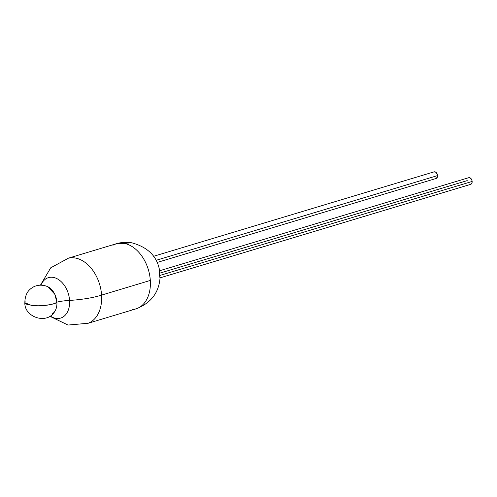 <?xml version="1.0" encoding="UTF-8"?>
<svg xmlns="http://www.w3.org/2000/svg" width="497" height="497" viewBox="0 0 497 497"><rect width="100%" height="100%" fill="white"/><g stroke="black" fill="none" stroke-linecap="round" stroke-linejoin="round"><path stroke-width="0.75" d="M157.133 262.466L436.086 178.491A3.467 2.373 -106.8 0 0 437.559 175.59L156.083 260.322L437.559 175.59A3.467 2.373 -106.8 0 0 434.092 171.856L153.567 256.303M160.022 277.866L470.678 184.35A3.467 2.373 -106.8 0 0 472.15 181.448L159.599 275.537L159.904 277.63L159.574 272.555L159.599 275.537L472.15 181.448A3.467 2.373 -106.8 0 0 468.677 177.709L159.624 270.747L159.605 271.586L159.624 270.747C157.282 256.508 147.994 247.195 131.755 242.797A34.013 23.496 99.6 0 0 123.939 243.331A34.013 23.266 -106.8 0 0 116.273 243.76L123.939 243.331A34.013 23.266 73.2 0 1 150.318 280.432A34.013 23.266 -106.8 0 0 123.939 243.331L131.755 242.797C126.536 241.927 121.374 242.25 116.273 243.76L112.85 245.245M467.211 180.61L159.699 273.182L159.624 270.971M52.017 314.005A14.91 10.195 -106.8 0 0 56.888 302.157A18.551 4.343 176.3 0 1 69.574 300.418A21.11 14.438 73.2 0 1 50.222 315.974A21.11 14.438 73.2 0 0 69.574 300.418A43.314 10.145 -3.7 0 0 101.581 295.106A34.013 23.266 -106.8 0 0 69.779 257.931M116.273 243.76L67.53 258.434A34.013 23.266 73.2 0 1 101.581 295.106A43.314 10.145 176.3 0 1 69.574 300.418A21.11 14.438 73.2 0 0 57.267 278.811A21.11 14.438 73.2 0 0 40.94 285.148A21.11 14.438 73.2 0 1 57.267 278.811A21.11 14.438 73.2 0 1 69.574 300.418A18.551 4.343 -3.7 0 0 56.888 302.157L54.776 294.205L47.613 286.607C40.269 283.632 34.541 286.055 32.473 287.558C27.509 290.441 24.968 295.479 24.85 302.685L30.59 305.071C35.753 306.984 56.024 304.736 56.888 302.157A15.202 3.56 176.3 0 1 45.432 305.382A15.202 3.56 176.3 0 1 30.59 305.071A15.202 3.56 176.3 0 1 24.856 302.716M160.059 277.705C158.897 292.832 150.839 303.232 135.88 308.898A34.013 23.266 -106.8 0 0 150.318 280.432L101.581 295.106L150.318 280.432A34.013 23.266 73.2 0 1 135.88 308.898A34.013 23.266 73.2 0 1 132.208 309.55M159.574 272.555L159.605 271.586M24.85 302.611A15.202 3.56 176.3 0 1 25.248 301.791M54.03 312.346A14.91 10.195 -106.8 0 0 56.888 302.157A14.91 10.195 -106.8 0 0 43.525 285.8M101.581 295.106A34.013 23.266 73.2 0 1 87.137 323.572A34.013 23.266 73.2 0 1 86.316 323.796A34.013 23.266 -106.8 0 0 101.581 295.106M468.534 177.764L470.423 178.081L471.877 180.131L472.044 182.703L470.653 184.356M433.943 171.906L435.832 172.229L437.292 174.273L437.453 176.851L436.062 178.504M68.4 258.198L50.737 267.79L40.45 285.154M24.85 302.685C24.148 317.322 47.588 325.144 54.974 311.072M87.137 323.572L135.88 308.898M87.988 323.286L67.996 325.044L49.806 316.241"/></g></svg>
